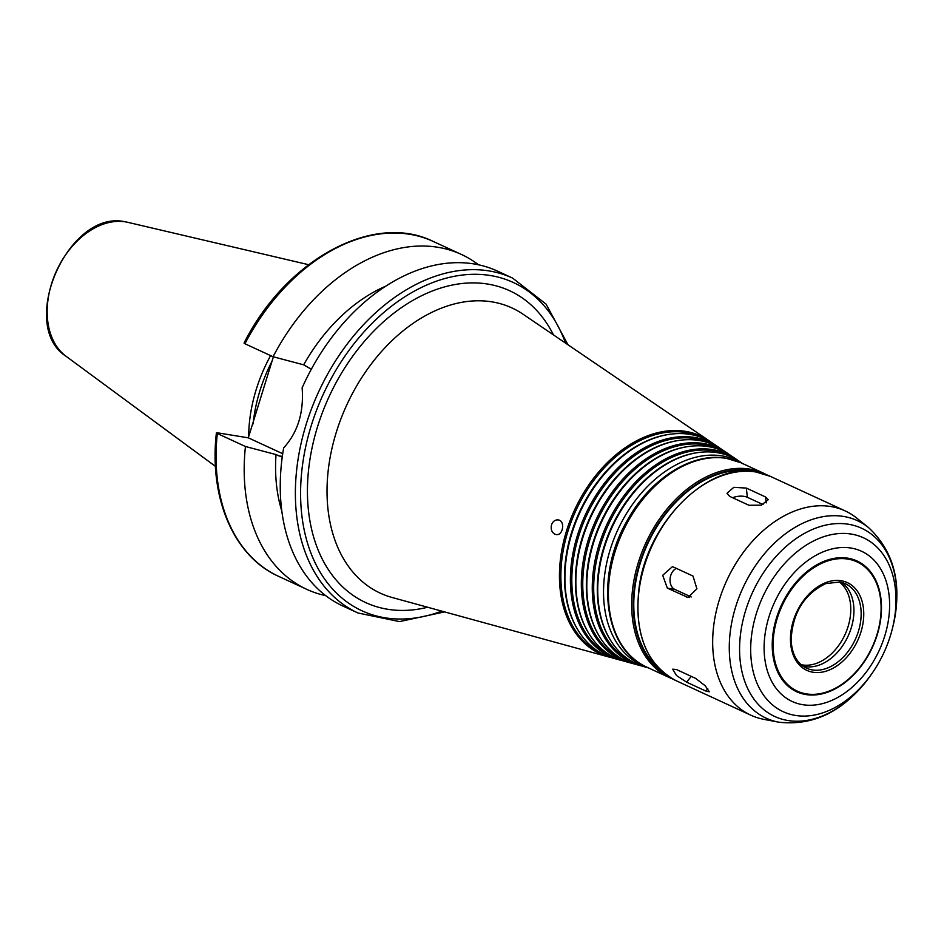 <?xml version="1.0" encoding="UTF-8"?>
<svg xmlns="http://www.w3.org/2000/svg" width="944" height="944" viewBox="0 0 944 944"><rect width="100%" height="100%" fill="white"/><g stroke="black" fill="none" stroke-linecap="round" stroke-linejoin="round"><path stroke-width="1.42" d="M746.338 488.083L765.56 496.969L768.215 499.706L761.336 505.17L748.922 505.264L729.688 496.379L726.998 493.287L733.818 487.316L746.338 488.083L747.365 497.311A11.068 5.204 -6.4 0 0 732.65 497.748M763.071 504.568L747.365 497.311M676.423 669.52L695.657 678.406L705.227 685.792L709.274 691.787L705.852 691.055L686.63 682.182L676.482 675.503L672.683 669.19L676.423 669.52M673.78 567.191L693.014 576.076L696.896 588.808L687.999 597.469L667.337 588.147L662.7 575.297L672.317 566.754L673.78 567.191M676.388 568.394A11.068 7.8 -80.8 0 0 670.075 578.873A11.068 7.8 -80.8 0 0 674.7 589.351L691.244 596.986M554.989 534.221C551.744 532.416 550.588 529.301 551.52 524.876C552.854 521.336 555.072 519.684 558.152 519.92C565.491 520.581 563.155 536.121 556.028 534.516L554.989 534.221M567.981 344.772L546.128 304.169L512.616 278.102L497.476 271.105A184.446 128.419 114.8 0 0 473.876 263.919A184.446 128.419 114.8 0 0 302.127 387.854C303.98 412.316 297.82 432.34 283.66 447.904A184.446 128.419 114.8 0 0 342.825 606.001L357.965 612.998L399.536 621.6L444.612 611.901M385.73 286.185A156.775 109.162 114.8 0 0 303.649 364.821L311.331 369.222M478.525 264.804A184.446 128.419 114.8 0 0 461.427 254.455A184.446 128.419 114.8 0 0 273.064 356.738L303.649 364.821M245.204 343.073L244.933 343.758L273.064 356.738M282.232 457.132L276.026 454.583L245.452 446.5L217.321 433.52L217.592 432.836L248.296 437.827L273.371 356.82M248.296 437.827L282.716 453.722M216.4 432.871C208.895 498.102 233.746 556.405 278.645 576.359A184.446 128.419 114.8 0 1 217.321 433.52L217.592 432.836M711.257 442.299A119.935 83.509 114.8 0 0 709.086 440.754A119.935 83.509 114.8 0 0 685.356 431.337A119.935 83.509 114.8 0 0 567.816 526.929A119.935 83.509 114.8 0 0 609.187 657.095A119.935 83.509 114.8 0 0 611.771 657.732M703.02 438.099A119.062 82.895 114.8 0 0 685.863 432.529A119.062 82.895 114.8 0 0 570.955 522.421A119.062 82.895 114.8 0 0 603.228 654.204M720.012 448.258A118.189 82.293 114.8 0 0 717.853 446.713L713.475 443.739A119.062 82.907 114.8 0 0 689.911 434.382A119.062 82.907 114.8 0 0 669.733 434.299L668.765 434.441A118.484 82.494 114.8 0 0 579.439 512.12A118.484 82.494 114.8 0 0 578.235 630.486L578.743 631.312A119.062 82.907 114.8 0 0 614.296 658.499L619.406 659.891A118.189 82.293 114.8 0 0 621.978 660.54M669.733 434.299A119.062 82.907 114.8 0 0 579.97 512.368A119.062 82.907 114.8 0 0 578.743 631.312M717.853 446.713A118.189 82.293 114.8 0 0 694.465 437.438A118.189 82.293 114.8 0 0 578.637 531.637A118.189 82.293 114.8 0 0 619.406 659.891M711.906 444.128A117.304 81.68 114.8 0 0 694.973 438.618A117.304 81.68 114.8 0 0 581.74 527.212A117.304 81.68 114.8 0 0 613.576 657.048M728.78 454.217A116.442 81.078 114.8 0 0 726.609 452.672L722.231 449.698A117.316 81.691 114.8 0 0 699.02 440.482A117.316 81.691 114.8 0 0 679.125 440.4L678.17 440.541A116.737 81.278 114.8 0 0 590.165 517.076A116.737 81.278 114.8 0 0 588.973 633.695L589.481 634.521A117.316 81.691 114.8 0 0 624.515 661.296L629.624 662.7A116.442 81.078 114.8 0 0 632.197 663.349M679.125 440.4A117.316 81.691 114.8 0 0 590.684 517.312A117.316 81.691 114.8 0 0 589.481 634.521M726.609 452.672A116.442 81.078 114.8 0 0 703.575 443.527A116.442 81.078 114.8 0 0 589.457 536.334A116.442 81.078 114.8 0 0 629.624 662.7M720.791 450.146A115.557 80.464 114.8 0 0 704.082 444.718A115.557 80.464 114.8 0 0 592.525 532.015A115.557 80.464 114.8 0 0 623.925 659.903M737.535 460.176A114.696 79.862 114.8 0 0 735.376 458.631L730.986 455.657A115.569 80.464 114.8 0 0 708.13 446.583A115.569 80.464 114.8 0 0 688.53 446.5L687.574 446.63A114.991 80.063 114.8 0 0 600.88 522.02A114.991 80.063 114.8 0 0 599.7 636.893L600.219 637.719A115.569 80.464 114.8 0 0 634.722 664.104L639.831 665.508A114.696 79.862 114.8 0 0 642.416 666.145M688.53 446.5A115.569 80.464 114.8 0 0 601.411 522.268A115.569 80.464 114.8 0 0 600.219 637.719M735.376 458.631A114.696 79.862 114.8 0 0 712.673 449.627A114.696 79.862 114.8 0 0 600.266 541.042A114.696 79.862 114.8 0 0 639.831 665.508M729.665 456.176A113.811 79.249 114.8 0 0 713.18 450.807A113.811 79.249 114.8 0 0 603.31 536.806A113.811 79.249 114.8 0 0 634.274 662.759M742.562 463.528L739.754 461.616A113.823 79.249 114.8 0 0 717.228 452.672A113.823 79.249 114.8 0 0 697.935 452.589L696.967 452.731A113.245 78.848 114.8 0 0 611.606 526.976A113.245 78.848 114.8 0 0 610.438 640.103L610.957 640.929A113.823 79.249 114.8 0 0 644.941 666.912L648.221 667.809M697.935 452.589A113.823 79.249 114.8 0 0 612.125 527.212A113.823 79.249 114.8 0 0 610.957 640.929M750.987 471.375A110.66 77.054 114.8 0 0 749.961 471.198A110.66 77.054 114.8 0 0 647.466 544.334A110.66 77.054 114.8 0 0 659.655 669.131M830.779 506.527A112.513 78.34 114.8 0 0 722.703 590.13A112.513 78.34 114.8 0 0 750.846 715.198A112.513 78.34 114.8 0 0 763.708 719.316L778.623 722.16A108.784 75.744 114.8 0 1 735.919 606.036A108.784 75.744 114.8 0 1 843.476 516.427A108.784 75.744 114.8 0 1 868.492 527.554L856.656 518.044A112.513 78.34 114.8 0 0 845.187 510.916A112.513 78.34 114.8 0 0 830.779 506.527M847.83 558.187A72.015 50.15 114.8 0 0 772.263 647.324A72.015 50.15 114.8 0 0 851.346 677.119A72.015 50.15 114.8 0 0 881.366 612.113A72.015 50.15 114.8 0 0 847.83 558.187M802.99 666.157A46.48 32.367 114.8 0 0 848.066 636.173A46.48 32.367 114.8 0 0 841.67 582.413M270.598 355.605A128.832 89.704 114.8 0 0 248.638 436.742M272.71 359.935A127.074 88.488 114.8 0 0 253.134 423.891M245.452 446.5A184.446 128.419 114.8 0 0 306.765 589.351A184.446 128.419 114.8 0 0 325.727 595.664M276.026 454.583A156.775 109.162 114.8 0 0 281.831 511.164M766.221 502.869L765.56 496.969M707.764 688.636L705.852 691.055M691.22 676.352L686.63 682.182M689.474 597.505L686.571 597.033M674.7 589.351L667.337 588.147M512.616 278.102A184.446 128.419 114.8 0 0 489.016 270.916A184.446 128.419 114.8 0 0 311.839 407.961A184.446 128.419 114.8 0 0 357.965 612.998M244.024 343.085C285.938 259.624 373.588 211.727 433.296 241.475A184.446 128.419 114.8 0 0 244.933 343.758M282.327 456.412L278.728 455.834M709.086 440.754L523.011 314.187A157.082 109.374 114.8 0 0 491.93 301.856A157.082 109.374 114.8 0 0 337.987 427.042A157.082 109.374 114.8 0 0 392.173 597.505L609.187 657.095M553.432 334.884A171.725 119.569 114.8 0 0 487.718 284.061A171.725 119.569 114.8 0 0 311.036 453.026A171.725 119.569 114.8 0 0 427.656 607.252M742.232 463.374A112.891 78.612 114.8 0 0 722.054 455.905A112.891 78.612 114.8 0 0 612.007 544.145A112.891 78.612 114.8 0 0 647.891 667.656M726.514 458.383A112.513 78.34 114.8 0 0 618.438 541.974A112.513 78.34 114.8 0 0 646.569 667.042C603.924 649.165 594.897 576.572 626.698 521.501C649.413 479.281 691.468 451.975 726.03 458.229L740.91 462.761A112.513 78.34 114.8 0 0 726.514 458.383M740.91 462.761L764.18 473.51A112.513 78.34 114.8 0 0 749.784 469.121A112.513 78.34 114.8 0 0 641.708 552.724A112.513 78.34 114.8 0 0 669.839 677.792L673.001 679.137M757.926 472.33A111.404 77.573 114.8 0 0 750.173 470.501A111.404 77.573 114.8 0 0 645.023 548.641A111.404 77.573 114.8 0 0 664.895 673.792M756.026 472.012A112.513 78.34 114.8 0 0 647.95 555.603A112.513 78.34 114.8 0 0 676.081 680.683C646.593 664.694 634.203 634.191 638.923 589.15C646.227 523.59 707.611 461.817 755.884 471.965L770.422 476.39A112.513 78.34 114.8 0 0 756.026 472.012M871.218 674.582L872.327 672.978C881.236 660.021 887.738 645.956 891.82 630.781L891.82 630.781A95.781 66.694 114.8 0 0 851.24 534.068A95.781 66.694 114.8 0 0 761.006 600.821A95.781 66.694 114.8 0 0 777.36 708.496A95.781 66.694 114.8 0 0 872.327 672.978A95.781 66.694 114.8 0 0 891.82 630.781L892.316 628.905A103.663 72.181 114.8 0 0 848.396 524.239A103.663 72.181 114.8 0 0 750.751 596.478A103.663 72.181 114.8 0 0 768.44 713.015A103.663 72.181 114.8 0 0 871.218 674.582L871.218 674.582C845.494 710.443 814.625 726.302 778.623 722.16M850.957 548.039A82.742 57.608 114.8 0 0 764.628 657.39A82.742 57.608 114.8 0 0 864.987 673.697A82.742 57.608 114.8 0 0 850.957 548.039M847.83 559.084A71.189 49.572 114.8 0 0 773.549 653.177A71.189 49.572 114.8 0 0 859.913 667.207A71.189 49.572 114.8 0 0 847.83 559.084M841.175 580.737A48.321 33.642 114.8 0 0 790.753 644.599A48.321 33.642 114.8 0 0 849.364 654.133A48.321 33.642 114.8 0 0 841.175 580.737M845.387 583.734L839.676 582L825.611 583.64C803.981 594.307 792.488 613.14 791.107 640.126C791.945 654.157 797.043 663.49 806.412 668.128A46.48 32.367 114.8 0 0 855.276 639.501A46.48 32.367 114.8 0 0 845.387 583.734A46.48 32.367 114.8 0 0 839.428 581.929M801.137 664.694A46.114 32.108 114.8 0 0 844.951 634.734A46.114 32.108 114.8 0 0 839.346 581.952M125.422 221.864A74.529 51.896 114.8 0 0 55.838 272.344A74.529 51.896 114.8 0 0 66.115 356.325C17.134 325.09 68.534 208.636 125.292 221.828L127.983 222.371A74.529 51.896 114.8 0 0 125.422 221.864M565.527 343.109A180.752 125.859 114.8 0 0 490.349 275.518A180.752 125.859 114.8 0 0 302.859 462.536A180.752 125.859 114.8 0 0 441.757 611.122M433.296 241.475L461.427 254.455M646.569 667.042L669.839 677.792M767.26 475.044L764.18 473.51M676.081 680.683L750.846 715.198M770.422 476.39L845.187 510.916M892.316 628.905C902.936 586.059 894.995 552.275 868.492 527.554M851.346 677.119C869.365 659.16 879.371 637.483 881.366 612.113M66.115 356.325L215.456 466.383M127.983 222.371L308.605 264.698M278.645 576.359L306.765 589.351"/></g></svg>

